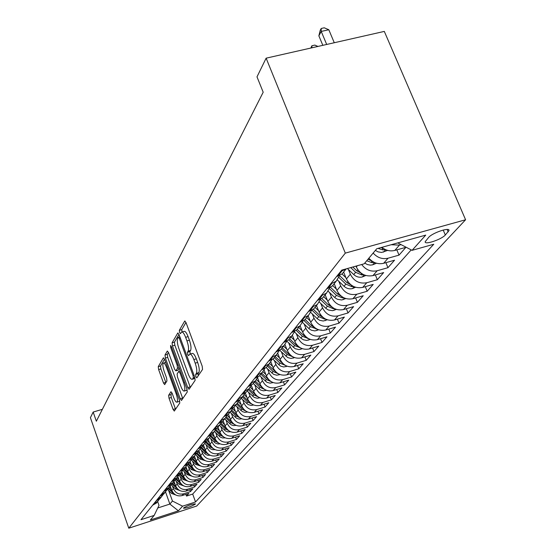 <?xml version="1.0" encoding="UTF-8"?>
<svg xmlns="http://www.w3.org/2000/svg" width="556" height="556" viewBox="0 0 556 556"><rect width="100%" height="100%" fill="white"/><g stroke="black" fill="none" stroke-linecap="round" stroke-linejoin="round"><path stroke-width="0.83" d="M195.886 376.655L196.817 377.844L202.551 369.406L202.189 366.161L186.045 322.654L184.731 321.027L179.331 330.306L179.595 332.544L180.485 333.669L181.506 332.113C182.688 331.619 184.064 333.357 185.635 337.318L186.955 340.891C188.567 345.686 188.964 349.105 188.143 351.156L187.448 352.275L187.706 354.506L188.616 355.666L189.638 354.193C190.847 353.72 192.251 355.499 193.856 359.537L195.191 363.137C196.817 367.961 197.199 371.373 196.351 373.361L195.629 374.431L195.886 376.655M185.954 322.431L181.763 329.611L182.069 331.953M181.993 331.967L183.953 331.411C185.134 330.924 186.517 332.662 188.095 336.616L189.415 340.182C191.028 344.97 191.417 348.397 190.59 350.447L189.888 351.573L190.235 354.019M195.316 504.132L195.455 503.882C192.181 503.924 188.22 505.286 183.584 507.955L183.459 508.205C186.719 508.156 190.673 506.801 195.316 504.132M168.649 395.288L169.01 398.2L173.09 409.445L174.292 411.072L179.783 402.989L179.421 400.021L164.597 359.364L163.415 357.793L158.251 366.654L158.627 369.58L163.506 383.028L164.673 384.606L166.953 380.943L166.585 377.997L164.131 371.255C162.769 367.071 162.498 364.347 163.325 363.089C164.208 362.755 165.264 364.159 166.487 367.307L176.224 394.023C177.593 398.207 177.864 400.911 177.023 402.127C176.113 402.433 175.029 400.98 173.778 397.762L172.158 393.321L170.963 391.709L168.649 395.288L170.928 394.607L171.29 397.519L175.557 409.23M345.304 253.119L266.129 58.171L256.997 76.853L263.19 92.226L96.348 421.212L93.165 412.059L90.413 417.695L128.784 528.2L345.304 253.119L465.587 219.759L196.699 506.043L128.784 528.2M187.768 387.608L189.054 389.283L195.135 380.346L194.774 377.197L179.06 334.608L177.788 333.002L172.082 342.802L172.457 345.901L187.768 387.608L190.159 386.9L190.36 387.393M187.268 391.959L181.485 400.452L180.248 398.798L165.375 358.036L165 355.02L167.335 351.031L168.544 352.608L174.626 369.24L175.856 370.852L177.51 368.232L177.142 365.167L170.741 347.722L170.539 345.498L171.394 346.61L186.906 388.901L187.268 391.959M185.892 494.36L186.503 496.07L188.859 493.401L182.048 495.598L183.612 493.804C178.886 494.812 175.467 493.082 173.354 488.606L172.436 486.034M189.818 489.843L190.451 491.601L192.869 488.856L185.975 491.08L187.574 489.238C182.792 490.253 179.331 488.495 177.19 483.963L176.252 481.35M193.849 485.2L194.503 487.007L196.984 484.193L190.006 486.437L191.646 484.54C186.802 485.569 183.292 483.789 181.124 479.202L180.165 476.541M197.992 480.433L198.666 482.288L201.216 479.397L194.148 481.663L195.83 479.717C190.923 480.752 187.372 478.952 185.162 474.303L184.189 471.599M202.238 475.533L202.933 477.444L205.553 474.476L198.402 476.763L200.132 474.761C195.163 475.811 191.556 473.976 189.318 469.271L188.324 466.519M206.61 470.501L207.325 472.468L210.022 469.417L202.773 471.724L204.552 469.667C199.521 470.723 195.865 468.868 193.592 464.1L192.571 461.299M211.099 465.323L211.843 467.353L214.609 464.211L207.263 466.547L209.098 464.434C203.996 465.497 200.292 463.607 197.985 458.776L196.942 455.927M215.721 460L216.486 462.085L219.335 458.853L211.892 461.216L213.775 459.041C208.604 460.111 204.851 458.2 202.502 453.3L201.439 450.402M220.468 454.523L221.26 456.671L224.193 453.348L216.652 455.732L218.591 453.494C213.351 454.572 209.536 452.633 207.152 447.67L206.067 444.717M225.361 448.887L226.174 451.097L229.197 447.677L221.552 450.082L223.554 447.782C218.237 448.873 214.366 446.899 211.94 441.867L210.835 438.858M230.392 443.076L231.24 445.356L234.347 441.832L226.598 444.272L228.662 441.895C223.269 442.993 219.342 440.991 216.875 435.89L215.749 432.825M235.577 437.092L236.453 439.448L239.657 435.814L231.796 438.274L233.923 435.828C228.46 436.94 224.471 434.903 221.962 429.725L220.808 426.605M240.915 430.921L241.825 433.353L245.126 429.607L237.162 432.095L239.351 429.573C233.805 430.692 229.76 428.627 227.209 423.373L226.021 420.19M246.426 424.562L247.364 427.071L250.777 423.213L242.687 425.722L244.953 423.116C239.323 424.249 235.216 422.15 232.616 416.819L231.407 413.574M252.104 418.001L253.084 420.593L256.601 416.604L248.4 419.148L250.728 416.458C245.022 417.605 240.845 415.464 238.197 410.057L236.96 406.749M257.963 411.225L258.978 413.907L262.613 409.786L254.287 412.357L256.698 409.584C250.902 410.731 246.662 408.563 243.966 403.072L242.694 399.695M264.017 404.226L265.073 406.999L268.826 402.746L260.375 405.345L262.863 402.474C256.983 403.642 252.667 401.432 249.922 395.858L248.622 392.404M270.272 396.991L271.363 399.868L275.241 395.469L266.665 398.096L269.243 395.128C263.266 396.303 258.881 394.058 256.087 388.394L254.745 384.87M276.728 389.52L277.868 392.494L281.878 387.949L273.17 390.604L275.832 387.532C269.764 388.713 265.302 386.434 262.453 380.679L261.077 377.072M283.407 381.784L284.596 384.863L288.745 380.158L279.897 382.848L282.656 379.672C276.492 380.867 271.953 378.539 269.048 372.694L267.638 369.003M290.322 373.771L291.559 376.968L295.855 372.103L286.868 374.82L289.725 371.526C283.456 372.735 278.841 370.365 275.873 364.423L274.421 360.649M297.474 365.48L298.767 368.802L303.215 363.756L294.082 366.501L297.043 363.089C290.67 364.305 285.972 361.893 282.948 355.854L281.454 351.997M304.89 356.882L306.238 360.33L310.846 355.103L301.567 357.876L304.639 354.339C298.155 355.569 293.373 353.109 290.288 346.965L288.752 343.017M312.576 347.973L313.98 351.552L318.762 346.124L309.324 348.939L312.514 345.262C305.925 346.499 301.053 343.997 297.898 337.742L296.313 333.697M320.541 338.715L322.014 342.44L326.984 336.811L317.386 339.653L320.694 335.845C313.987 337.089 309.025 334.531 305.8 328.172L304.167 324.023M328.811 329.11L330.354 332.988L335.511 327.136L325.746 330.014L329.187 326.052C322.362 327.31 317.302 324.697 314.008 318.227L312.326 313.973M337.409 319.123L339.021 323.161L344.386 317.08L334.448 319.992L338.02 315.871C331.077 317.135 325.92 314.474 322.549 307.885L320.812 303.513M346.339 308.74L348.028 312.952L353.609 306.62L343.497 309.567L347.215 305.272C340.147 306.551 334.879 303.833 331.432 297.119L329.638 292.637M355.625 297.926L357.404 302.318L363.214 295.736L352.914 298.711L356.792 294.242C349.585 295.528 344.22 292.755 340.682 285.909L338.826 281.301M365.292 286.66L367.162 291.254L373.215 284.394L362.727 287.396L366.772 282.74C359.426 284.04 353.95 281.197 350.329 274.226L348.41 269.486M375.37 274.921L377.336 279.717L383.654 272.565L372.965 275.602L377.183 270.744C370.97 272.03 365.806 269.952 361.692 264.503M385.878 262.661L387.949 267.686L394.538 260.215L383.647 263.294L388.053 258.213C382.361 259.471 377.392 257.748 373.145 253.063M396.838 249.859L399.027 255.128L405.915 247.323L394.809 250.429C390.236 251.541 385.913 250.513 381.84 247.337M182.048 495.598C177.35 496.605 173.952 494.882 171.853 490.427L170.268 486.007M185.975 491.08C181.214 492.088 177.774 490.343 175.64 485.84L174.049 481.392M190.006 486.437C185.19 487.459 181.694 485.687 179.532 481.121L177.927 476.638M194.148 481.663C189.262 482.698 185.725 480.898 183.536 476.277L181.895 471.738M198.402 476.763C193.453 477.806 189.867 475.985 187.643 471.3L185.975 466.686M202.773 471.724C197.762 472.774 194.127 470.925 191.869 466.185L190.159 461.48M207.263 466.547C202.189 467.603 198.506 465.726 196.212 460.924L194.454 456.101M211.892 461.216C206.749 462.286 203.01 460.382 200.674 455.51L198.895 450.617M216.652 455.732C211.44 456.81 207.645 454.877 205.275 449.943L203.461 444.981M221.552 450.082C216.263 451.173 212.42 449.213 210.008 444.209L208.159 439.177M226.598 444.272C221.239 445.363 217.333 443.375 214.887 438.302L213.004 433.2M231.796 438.274C226.361 439.386 222.4 437.363 219.912 432.214L218.001 427.043M237.162 432.095C231.65 433.214 227.626 431.164 225.09 425.938L223.144 420.697M242.687 425.722C237.099 426.855 233.013 424.763 230.434 419.467L228.446 414.15M248.4 419.148C242.722 420.287 238.573 418.168 235.946 412.788L233.909 407.339M254.287 412.357C248.525 413.511 244.313 411.35 241.638 405.894L239.518 400.25M260.375 405.345C254.53 406.505 250.242 404.316 247.517 398.77L245.3 392.897M266.665 398.096C260.729 399.271 256.372 397.04 253.599 391.41L251.326 385.419M273.17 390.604C267.137 391.785 262.71 389.513 259.881 383.793L257.636 377.892M279.897 382.848C273.774 384.036 269.264 381.729 266.38 375.919L264.142 370.06M286.868 374.82C280.641 376.023 276.054 373.667 273.114 367.766L270.862 361.907M294.082 366.501C287.758 367.711 283.087 365.32 280.092 359.315L277.812 353.421M301.567 357.876C295.132 359.1 290.385 356.66 287.32 350.558L284.999 344.581M309.324 348.939C302.784 350.169 297.946 347.681 294.819 341.474L292.435 335.365M317.386 339.653C310.728 340.897 305.8 338.361 302.603 332.043L300.136 325.753M325.746 330.014C318.977 331.265 313.952 328.679 310.686 322.251L308.149 315.815M334.448 319.992C327.553 321.25 322.431 318.616 319.088 312.069L316.489 305.515M343.497 309.567C336.47 310.839 331.251 308.142 327.831 301.477L325.17 294.805M352.914 298.711C345.762 299.99 340.439 297.238 336.936 290.454L334.212 283.657M362.727 287.396C355.444 288.689 350.009 285.881 346.423 278.959L343.622 272.044M372.965 275.602C365.535 276.909 359.989 274.032 356.313 266.977L355.965 266.115M428.704 237.349L425.187 241.707C424.277 245.252 441.485 239.504 445.314 235L448.991 230.559C450.04 226.917 432.429 232.804 428.704 237.349M186.503 496.07L192.696 494.075L195.538 501.957L433.77 244.237L412.079 250.339L397.769 242.902M195.538 501.957L182.583 506.175L178.4 510.832L150.363 519.971L154.172 515.412L140.967 519.707L341.738 270.119L364.18 263.808L376.739 248.754L425.736 235.118L412.079 250.339M152.747 505.056L156.271 503.208L157.716 501.422M159.44 499.128L157.702 501.442L154.165 503.298M156.312 500.629L159.878 498.76L161.351 496.939M163.116 494.576L161.344 496.946L157.765 498.829M159.968 496.084L163.582 494.187L165.069 492.345M166.89 489.905L165.09 492.324L161.462 494.228M163.728 491.414L167.384 489.495L168.892 487.633M170.768 485.11L168.934 487.584L165.257 489.509M167.592 486.611L171.29 484.672L172.819 482.789M174.758 480.175L172.888 482.705L169.163 484.651M171.561 481.677L175.307 479.717L176.857 477.806M178.851 475.102L176.947 477.694L173.18 479.661M175.64 476.596L179.442 474.615L181.006 472.683M183.07 469.883L181.131 472.537L177.308 474.525M179.845 471.377L183.695 469.368L185.28 467.415M187.414 464.503L185.433 467.228L181.562 469.243M184.168 465.997L188.074 463.968L189.679 461.987M191.883 458.971L189.86 461.765L185.933 463.801M188.623 460.458L192.578 458.408L194.204 456.4M196.483 453.272L194.419 456.135L190.444 458.2M193.21 454.759L197.22 452.681L198.867 450.645M201.223 447.399L199.117 450.339L195.086 452.424M197.943 448.88L202.009 446.774L203.677 444.717M206.116 441.346L203.962 444.362L199.875 446.475M202.822 442.812L206.943 440.686L208.632 438.601M211.155 435.098L208.959 438.197L204.81 440.338M207.854 436.557L212.031 434.403L213.747 432.29M216.36 428.655L214.116 431.838L209.911 434M213.045 430.108L217.285 427.925L219.022 425.778M221.733 421.997L219.432 425.27L215.165 427.467M218.404 423.436L222.713 421.226L224.471 419.057M227.279 415.117L224.93 418.487L220.6 420.711M223.95 416.548L228.321 414.31L230.108 412.107M233.013 408.007L230.615 411.482L226.216 413.727M229.677 409.424L234.111 407.159L235.925 404.928M238.941 400.661L236.488 404.233L232.026 406.512M235.605 402.057L240.109 399.764L241.943 397.498M245.071 393.05L242.562 396.734L238.031 399.041M241.735 394.433L246.315 392.112L248.178 389.812M251.423 385.169L248.852 388.971L244.251 391.313M248.087 386.538L252.737 384.182L254.627 381.847M257.998 377.01L255.371 380.929L250.693 383.299M254.669 378.358L259.395 375.967L261.313 373.597M264.816 368.545L262.126 372.596L257.372 375.001M261.494 369.872L266.296 367.453L268.242 365.049M271.884 359.767L269.132 363.958L264.295 366.39M268.576 361.066L273.462 358.613L275.435 356.174M279.223 350.648L276.401 354.985L271.488 357.452M275.929 351.927L280.898 349.439L282.907 346.958M286.847 341.175L283.949 345.672L278.952 348.174M283.574 342.426L288.62 339.904L290.663 337.388M294.763 331.327L291.796 335.984L286.708 338.528M291.518 332.551L296.654 329.993L298.732 327.435M302.999 321.083L299.962 325.913L294.784 328.492M299.788 322.271L305.015 319.679L307.127 317.073M311.575 310.415L308.455 315.433L303.187 318.039M308.399 311.568L313.723 308.934L315.871 306.286M320.506 299.295L317.309 304.507L311.944 307.155M317.379 300.407L322.8 297.731L324.982 295.048M329.819 287.688L326.539 293.123L321.076 295.806M326.74 288.759L332.273 286.048L334.49 283.317M351.142 285.026L347 282.698L339.542 275.581L336.171 281.232L330.605 283.963M336.526 276.603L342.155 273.851L344.414 271.071M346.18 268.868L340.557 271.585M401.126 244.647L399.416 245.12L391.167 244.737M399.027 255.128L388.053 258.213M387.949 267.686L377.183 270.744M377.336 279.717L366.772 282.74M367.162 291.254L356.792 294.242M357.404 302.318L347.215 305.272M348.028 312.952L338.02 315.871M339.021 323.161L329.187 326.052M330.354 332.988L320.694 335.845M322.014 342.44L312.514 345.262M313.98 351.552L304.639 354.339M306.238 360.33L297.043 363.089M298.767 368.802L289.725 371.526M291.559 376.968L282.656 379.672M284.596 384.863L275.832 387.532M277.868 392.494L269.243 395.128M271.363 399.868L262.863 402.474M265.073 406.999L256.698 409.584M258.978 413.907L250.728 416.458M253.084 420.593L244.953 423.116M247.364 427.071L239.351 429.573M241.825 433.353L233.923 435.828M236.453 439.448L228.662 441.895M231.24 445.356L223.554 447.782M226.174 451.097L218.591 453.494M221.26 456.671L213.775 459.041M216.486 462.085L209.098 464.434M211.843 467.353L204.552 469.667M207.325 472.468L200.132 474.761M202.933 477.444L195.83 479.717M198.666 482.288L191.646 484.54M194.503 487.007L187.574 489.238M190.451 491.601L183.612 493.804M192.696 494.075L411.218 249.887M165.528 491.893L169.858 504.07L172.443 501.039L168.718 490.594M266.129 58.171L384.307 31.407L465.587 219.759M102.38 409.32L93.165 412.059M157.744 507.989L169.858 504.07L178.4 510.832M157.633 501.526L159.002 505.383L154.172 515.412M368.864 258.192C373.076 262.842 378.004 264.538 383.647 263.294M172.443 501.039L182.583 506.175M198.263 375.731L198.082 373.708L198.805 372.631C199.66 370.643 199.277 367.238 197.658 362.422L195.191 363.137M190.11 354.054L192.091 353.484C193.3 353.004 194.711 354.784 196.324 358.822L197.658 362.422M178.976 334.392L174.466 342.114L174.841 345.22L190.159 386.9M193.335 377.858L193.085 375.654L179.324 338.361L178.441 337.228L177.677 338.5C176.905 340.55 177.308 343.907 178.879 348.577L188.185 373.868C189.77 377.872 191.153 379.658 192.355 379.227L193.335 377.858L194.85 377.413M194.343 378.636L192.591 378.97M168.461 352.4L167.321 354.353L167.697 357.362L182.778 398.582M177.976 370.171L179.366 368.35M180.978 386.601C182.264 389.881 183.383 391.354 184.342 391.021C185.224 389.749 184.967 386.969 183.556 382.667L180.012 373.007L178.691 371.457L177.107 373.979L177.475 377.017L180.978 386.601M186.371 390.416L187.122 389.561M172.006 392.932L170.928 394.607M179.032 401.522L179.685 400.855M165.695 362.38L163.652 362.992M164.52 359.155L160.524 365.994L160.899 368.92L165.896 382.66M334.274 42.736L328.811 29.746L321.229 31.435L318.859 35.827L322.834 45.328M326.692 44.459L321.229 31.435L321.208 28.474L324.231 27.8L328.811 29.746M318.859 35.827L320.256 30.232L321.208 28.474M387.671 250.388L381.631 252.445L378.087 251.889L375.363 250.409M383.084 248.268L380.888 247.601M378.087 248.386L383.021 249.971L385.134 249.442M310.825 48.045L311.888 45.766L314.856 45.092L317.949 46.433M311.888 45.766L311.888 47.809M376.495 263.217L372.576 264.851L370.31 265.115L367.412 264.566L364.75 263.12M371.964 261.063L367.989 259.235M366.731 260.75L372.2 262.745L374.105 262.314M365.806 275.505L362.255 276.985C359.155 277.666 356.32 276.867 353.755 274.581L347.396 268.527M361.33 273.302L356.848 270.862L352.803 267.005M350.704 267.596L355.645 272.308L361.845 274.977L363.548 274.629M345.908 277.694L342.016 273.976M355.576 287.278L352.365 288.606C349.321 289.287 346.541 288.508 344.032 286.27L337.409 279.946M338.91 277.465L345.846 284.088L351.913 286.694L353.421 286.423M336.422 289.162L332.662 285.569M345.769 298.565L341.683 299.983L337.381 299.274L335.185 297.912L328.2 291.261M341.384 296.272L337.555 294.055L330.507 287.32M329.5 288.745L336.443 295.382L342.392 297.933L343.705 297.731M327.317 300.177L323.661 296.675M336.366 309.393L332.592 310.686L328.374 309.998L326.219 308.663L319.325 302.096M332.015 307.058L328.485 304.952L321.778 298.537M320.437 299.545L327.421 306.231L333.252 308.726L334.378 308.573M318.567 310.755L315.016 307.343M327.338 319.797L323.265 321.02L319.714 320.312L317.601 318.998L310.762 312.472M323.022 317.413L319.769 315.426L313.341 309.261M311.999 310.178L318.748 316.649L324.468 319.095L325.413 318.991M310.165 320.923L306.703 317.601M318.671 329.805L314.87 330.917L311.388 330.222L309.317 328.943L302.506 322.431M314.383 327.373L311.395 325.489L305.161 319.505M303.972 320.492L310.408 326.671L316.795 328.999M302.075 330.709L298.704 327.463M310.331 339.424L306.794 340.439L303.374 339.765L301.345 338.507L294.541 331.995M306.078 336.95L303.333 335.178L297.217 329.298M296.209 330.368L302.388 336.317L308.49 338.618M294.291 340.126L291.003 336.964M302.304 348.688L299.017 349.613L295.125 348.702L286.84 341.182M298.079 346.166L295.57 344.505L289.572 338.729M288.675 339.841L294.659 345.603L300.49 347.882M286.792 349.21L283.588 346.117M294.583 357.619L290.969 358.453L287.702 357.564L279.737 350.329M290.385 355.048L288.091 353.491L282.212 347.82M281.343 348.883L287.216 354.547L292.783 356.799M279.564 357.96L276.443 354.943M287.139 366.223L283.748 366.981L280.537 366.105L272.843 359.12M282.962 363.61L275.109 356.584M274.275 357.612L280.036 363.172L285.235 365.32M272.593 366.404L269.597 363.513M279.96 374.529L276.777 375.21L273.621 374.355L266.157 367.579M275.811 371.867L268.256 365.035M267.45 366.029L273.107 371.498L278.16 373.667M265.865 374.556L262.96 371.749M273.031 382.542L270.049 383.153L266.943 382.32L259.631 375.675M268.909 379.831L261.64 373.201M260.861 374.16L266.414 379.539L271.231 381.659M259.36 382.431L256.531 379.692M266.345 390.284L263.551 390.833L260.493 390.013L253.307 383.473M262.244 387.532L255.246 381.082M254.495 382.014L259.958 387.303L264.531 389.381M253.077 390.048L250.29 387.344M259.888 397.769L257.261 398.256L254.259 397.45L247.198 391.021M255.809 394.968L249.102 388.741M248.337 389.603L253.71 394.809L258.06 396.838M247.003 397.408L244.244 394.732M253.64 405.004L251.18 405.435L248.226 404.643L241.283 398.318M249.588 402.162L243.16 396.15M242.388 396.949L247.663 402.071L251.805 404.052M241.13 404.532L238.378 401.863M247.601 412.003L244.8 412.35L242.388 411.607L235.556 405.38M243.57 409.119L237.391 403.295M236.654 404.08L241.818 409.098L245.752 411.03M235.438 411.426L232.686 408.75M241.756 418.786L239.108 419.078L236.731 418.355L230.01 412.218M237.753 415.853L231.789 410.196M231.108 410.995L236.154 415.902L239.893 417.778M229.927 418.112L227.154 415.415M236.098 425.354L233.596 425.597L231.254 424.888L224.645 418.849M232.116 422.379L226.348 416.868M225.729 417.681L230.67 422.497L234.222 424.318M224.589 424.582L221.844 421.914M230.594 431.72L227.772 431.852L225.521 430.976L219.439 425.27L217.285 427.925M226.653 428.697L221.059 423.325M220.489 424.138L225.354 428.885L228.725 430.657M219.411 430.865L216.805 428.322M225.284 437.878L222.546 437.975L220.357 437.113L214.428 431.539M221.364 434.827L215.916 429.573M215.401 430.393L220.204 435.077L223.401 436.801M214.387 436.953L211.899 434.521M220.113 443.855L217.903 443.987L215.346 443.062L209.556 437.607M216.235 440.769L210.919 435.619M210.446 436.446L215.2 441.089L218.237 442.757M209.515 442.868L207.096 440.498M215.096 449.658L212.517 449.672L210.488 448.838L204.81 443.479M211.259 446.537L206.054 441.478M205.63 442.312L210.349 446.92L213.219 448.539M204.789 448.602L202.405 446.28M210.224 455.288L207.729 455.267L205.762 454.447L200.188 449.178M206.429 452.139L201.425 447.253M200.938 447.997L205.637 452.584L208.354 454.148M200.195 454.182L197.86 451.896M205.498 460.75L200.202 459.117L195.684 454.697M201.745 457.574L196.963 452.904M196.379 453.508L201.057 458.088L203.635 459.597M195.726 459.597L193.432 457.352M200.897 466.067L195.775 464.434L191.299 460.055M197.192 462.856L192.605 458.373M191.98 458.902L196.602 463.433L199.048 464.892M191.389 464.865L189.137 462.655M196.428 471.231L191.472 469.605L187.031 465.254M192.765 467.992L188.331 463.648M187.775 464.225L192.279 468.632L194.586 470.042M187.17 469.987L184.953 467.811M192.077 476.249L187.282 474.636L182.868 470.3M188.47 472.996L184.175 468.777M185.433 467.228L183.695 469.368L188.074 473.691L190.249 475.046M183.063 474.97L180.888 472.836M187.852 481.135L183.209 479.529L178.803 475.206M184.3 477.868L180.123 473.775M179.651 474.358L183.98 478.612L186.031 479.911M179.067 479.821L176.926 477.715M183.737 485.881L179.247 484.297L174.925 480.043M180.241 482.608L176.189 478.633M175.724 479.202L181.93 484.651M175.175 484.54L173.104 482.504M179.727 490.51L175.39 488.932L171.165 484.783M176.294 487.237L172.353 483.366M171.901 483.922L177.941 489.259M171.387 489.141L169.371 487.153M175.828 495.014L171.623 493.457L167.481 489.377M172.457 491.74L168.621 487.973M168.176 488.515L174.049 493.756M171.853 490.427L173.354 488.606M175.64 485.84L177.19 483.963M179.532 481.121L181.124 479.202M183.536 476.277L185.162 474.303M187.643 471.3L189.318 469.271M191.869 466.185L193.592 464.1M196.212 460.924L197.985 458.776M200.674 455.51L202.502 453.3M205.275 449.943L207.152 447.67M210.008 444.209L211.94 441.867M214.887 438.302L216.875 435.89M219.912 432.214L221.962 429.725M225.09 425.938L227.209 423.373M230.434 419.467L232.616 416.819M235.946 412.788L238.197 410.057M241.638 405.894L243.966 403.072M247.517 398.77L249.922 395.858M253.599 391.41L256.087 388.394M259.881 383.793L262.453 380.679M266.38 375.919L269.048 372.694M273.114 367.766L275.873 364.423M280.092 359.315L282.948 355.854M287.32 350.558L290.288 346.965M294.819 341.474L297.898 337.742M302.603 332.043L305.8 328.172M310.686 322.251L314.008 318.227M319.088 312.069L322.549 307.885M327.831 301.477L331.432 297.119M336.936 290.454L340.682 285.909M346.423 278.959L350.329 274.226M356.313 266.977L357.348 265.726M153.456 504.827L154.874 503.069M157.028 500.4L158.481 498.593M160.698 495.848L162.192 493.999M164.465 491.177L166.001 489.273M168.336 486.375L169.914 484.415M172.311 481.433L173.938 479.418M176.405 476.353L178.08 474.282M180.617 471.127L182.34 469M184.953 465.747L186.726 463.551M189.422 460.208L191.243 457.949M194.023 454.502L195.9 452.174M198.763 448.622L200.695 446.218M203.649 442.555L205.65 440.074M208.695 436.3L210.759 433.743M213.9 429.837L216.027 427.196M219.272 423.172L221.476 420.44M224.832 416.277L227.105 413.455M230.573 409.153L232.922 406.234M236.515 401.779L238.948 398.763M242.659 394.155L245.182 391.028M249.025 386.253L251.639 383.014M255.621 378.073L258.331 374.709M262.467 369.58L265.275 366.098M269.563 360.774L272.482 357.16M276.937 351.628L279.96 347.875M284.596 342.128L287.744 338.222M292.56 332.245L295.834 328.186M300.845 321.966L304.257 317.733M309.477 311.256L313.035 306.842M318.477 300.087L322.181 295.486M327.866 288.439L331.737 283.636M337.666 276.276L341.711 271.258M394.809 250.429L399.416 245.12M447.135 229.468L448.185 231.915M443.208 230.052L445.314 235M198.805 372.631L196.351 373.361M196.324 358.822L193.856 359.537M189.888 351.573L187.448 352.275M190.59 350.447L188.143 351.156M189.415 340.182L186.955 340.891M188.095 336.616L185.635 337.318M181.763 329.611L179.331 330.306M185.03 321.027L184.641 321.139M198.082 373.708L195.629 374.431M174.841 345.22L172.457 345.901M174.466 342.114L172.082 342.802M178.066 333.002L177.705 333.107M194.093 375.356L193.085 375.654M180.332 338.069L179.324 338.361M182.583 398.096L180.248 398.798M167.697 357.362L165.375 358.036M167.321 354.353L165 355.02M178.288 370.081L175.932 370.769M179.15 367.752L177.51 368.232M178.094 364.889L177.142 365.167M171.7 347.444L170.741 347.722M184.516 382.382L183.556 382.667M180.971 372.728L180.012 373.007M177.135 393.752L176.224 394.023M167.398 367.043L166.487 367.307M165.778 382.354L163.506 383.028M160.899 368.92L158.627 369.58M160.524 365.994L158.251 366.654M175.369 408.75L173.09 409.445M171.29 397.519L169.01 398.2M383.529 252.118L385.621 249.658M382.236 248.073L383.021 249.971M372.749 264.781L374.64 262.557M371.464 260.938L372.2 262.745M362.429 276.916L364.138 274.9M356.848 270.862L357.8 269.716M353.755 274.581L355.645 272.308M361.143 273.253L361.845 274.977M352.532 288.543L354.075 286.722M347 282.698L347.875 281.649M344.032 286.27L345.846 284.088M351.281 285.131L351.913 286.694M343.038 299.698L344.428 298.065M337.555 294.055L338.354 293.088M334.698 297.481L336.443 295.382M341.87 296.626L342.392 297.933M333.92 310.408L335.164 308.941M328.485 304.952L329.221 304.062M325.746 308.239L327.421 306.231M332.822 307.656L333.252 308.726M325.163 320.701L326.275 319.394M319.769 315.426L320.444 314.606M317.135 318.588L318.748 316.649M324.127 318.234L324.468 319.095M316.732 330.598L317.719 329.444M311.395 325.489L312.013 324.746M308.858 328.533L310.408 326.671M315.759 328.394L316.023 329.062M308.629 340.126L309.497 339.104M303.333 335.178L303.896 334.497M300.893 338.104L302.388 336.317M307.704 338.159L307.899 338.66M300.817 349.307L301.581 348.41M295.57 344.505L296.084 343.886M293.22 347.326L294.659 345.603M293.29 358.147L293.95 357.369M288.091 353.491L288.564 352.928M285.833 356.208L287.216 354.547M286.034 366.675L286.597 366.008M280.884 362.158L281.308 361.643M278.702 364.778L280.036 363.172M279.029 374.911L279.508 374.348M273.927 370.518L274.31 370.053M271.815 373.048L273.107 371.498M272.266 382.855L272.662 382.389M267.207 378.587L267.554 378.17M265.17 381.034L266.414 379.539M265.726 390.534L266.046 390.159M260.715 386.385L261.028 386.017M258.748 388.748L259.958 387.303M252.542 396.213L253.71 394.809M246.537 403.427L247.663 402.071M240.727 410.411L241.818 409.098M235.105 417.174L236.154 415.902M229.649 423.721L230.67 422.497M224.367 430.073L225.354 428.885M219.238 436.238L220.204 435.077M214.268 442.208L215.2 441.089M209.438 448.011L210.349 446.92M204.754 453.64L205.637 452.584M200.202 459.117L201.057 458.088M195.775 464.434L196.602 463.433M191.472 469.605L192.279 468.632M187.282 474.636L188.074 473.691M183.209 479.529L183.98 478.612M179.247 484.297L179.991 483.4M175.39 488.932L176.113 488.064M171.623 493.457L172.332 492.602M342.155 273.851L346.2 268.861M332.273 286.048L336.171 281.232M322.8 297.731L326.539 293.123M313.723 308.934L317.309 304.507M305.015 319.679L308.455 315.433M296.654 329.993L299.962 325.913M288.62 339.904L291.796 335.984M280.898 349.439L283.949 345.672M273.462 358.613L276.401 354.985M266.296 367.453L269.132 363.958M259.395 375.967L262.126 372.596M252.737 384.182L255.371 380.929M246.315 392.112L248.852 388.971M240.109 399.764L242.562 396.734M234.111 407.159L236.488 404.233M228.321 414.31L230.615 411.482M222.713 421.226L224.93 418.487M212.031 434.403L214.116 431.838M206.943 440.686L208.959 438.197M202.009 446.774L203.962 444.362M197.22 452.681L199.117 450.339M192.578 458.408L194.419 456.135M188.074 463.968L189.86 461.765M179.442 474.615L181.131 472.537M175.307 479.717L176.947 477.694M171.29 484.672L172.888 482.705M167.384 489.495L168.934 487.584M163.582 494.187L165.09 492.324M159.878 498.76L161.344 496.946M156.271 503.208L157.702 501.442M448.678 229.823L448.991 230.559M179.873 336.818L178.539 337.2M194.774 378.504L192.355 379.227M178.212 370.164L175.856 370.852M186.705 390.319L184.342 391.021M180.311 370.921L178.893 371.338M179.331 401.432L177.023 402.127"/></g></svg>
